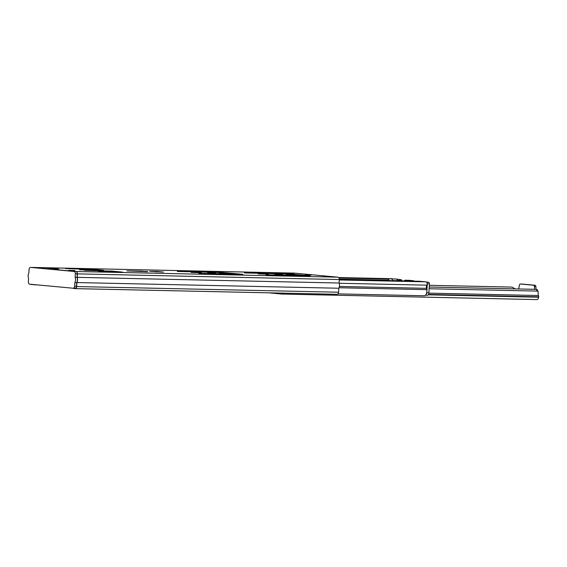 <?xml version="1.0" encoding="UTF-8"?>
<svg xmlns="http://www.w3.org/2000/svg" width="567" height="567" viewBox="0 0 567 567"><rect width="100%" height="100%" fill="white"/><g stroke="black" fill="none" stroke-linecap="round" stroke-linejoin="round"><path stroke-width="0.85" d="M107.858 271.48L102.152 271.061L107.858 271.48M88.92 269.715L83.214 269.297L88.92 269.715M215.58 273.202L207.713 272.628L215.58 273.202M311.077 275.201L305.365 274.789L311.077 275.201M282.635 274.655L274.768 274.081L282.635 274.655M224.589 273.315L219.259 272.933L224.589 273.315M291.636 274.768L286.314 274.385L291.636 274.768M156.35 271.869A2.084 1.467 -84.7 0 1 157.25 271.48L149.759 271.366L163.459 272.061L157.25 271.48M155.755 271.848L155.783 271.444M323.424 276.207L331.95 277.001L323.41 276.505M75.12 288.624L336.883 294.301A2.233 1.581 -88.8 0 0 336.961 294.301A2.233 1.581 -88.8 0 0 338.591 292.225L338.818 288.242A5.053 3.586 -88.8 0 0 339.123 283.018L339.321 279.552A2.233 1.581 -88.8 0 0 337.868 277.178L294.209 273.11A2.233 1.581 -88.8 0 0 294.131 273.103A2.233 1.581 -88.8 0 0 294.053 273.103M72.604 288.185L74.957 288.624A2.233 1.581 -88.8 0 0 75.035 288.631A2.233 1.581 -88.8 0 0 76.665 286.548L76.892 282.564A5.053 3.586 -88.8 0 0 77.197 277.348L77.395 273.875A2.233 1.581 -88.8 0 0 75.943 271.501L32.284 267.433A2.233 1.581 -88.8 0 0 32.206 267.426A2.233 1.581 -88.8 0 0 31.965 267.447M244.384 272.812L287.653 273.755L309.915 275.753L266.058 274.832L303.82 275.434L288.872 274.024L244.377 272.918M258.198 273.726L268.389 274.23L258.191 273.889M177.329 271.359L220.606 272.302L242.86 274.3L199.003 273.379L236.772 273.974L221.825 272.571L177.329 271.458M191.143 272.273L201.335 272.777L191.136 272.436M109.97 270.92L122.479 272.096L98.502 271.593L117.234 271.869L107.879 270.983L84.518 270.331L109.955 271.182M91.032 269.155L103.541 270.331L79.564 269.828L98.297 270.105L88.948 269.219L65.581 268.567L91.018 269.41M293.99 273.762L285.463 272.968L293.99 273.762M141.169 271.118L126.831 270.877L147.689 271.728L141.162 271.139M74.787 270.494L68.501 270.36L74.766 270.835M58.585 268.985L47.564 268.404L58.585 268.985M30.625 284.265A2.233 1.581 -88.8 0 0 31.298 284.556L33.68 284.556M33.666 284.776L36.784 284.847M76.892 282.564L338.818 288.242M77.197 277.348L339.123 283.018M289.659 273.06A2.084 1.474 91.2 0 1 290.396 273.429M146.463 271.628L128.815 270.991L146.463 271.628M147.505 271.501L127.334 270.906L147.505 271.501M73.093 288.213L74.823 288.256A2.233 1.581 -88.8 0 0 74.901 288.256A2.233 1.581 -88.8 0 0 76.524 286.172L76.729 282.649A5.053 3.586 -88.8 0 0 77.034 277.383L77.24 273.861A2.233 1.581 -88.8 0 0 75.787 271.487L32.652 267.468A2.233 1.581 -88.8 0 0 32.574 267.461A2.233 1.581 -88.8 0 0 32.489 267.461M74.844 282.607A5.053 3.586 -88.8 0 0 75.149 277.341L75.354 273.818A2.233 1.581 -88.8 0 0 73.901 271.444L30.767 267.426A2.233 1.581 -88.8 0 0 30.689 267.418A2.233 1.581 -88.8 0 0 29.059 269.502L28.86 273.025A5.053 3.586 -88.8 0 0 28.556 278.298L28.35 281.82A2.233 1.581 -88.8 0 0 29.803 284.195L72.937 288.213A2.233 1.581 -88.8 0 0 73.015 288.22A2.233 1.581 -88.8 0 0 74.638 286.137L74.844 282.607L76.729 282.649M75.149 277.341L77.034 277.383M53.341 268.871L48.145 268.46M53.298 268.85L48.145 268.446M73.285 270.785L69.181 270.409L73.285 270.799M413.237 281.119L409.147 281.026M337.918 293.883L424.718 295.761A5.053 3.586 -88.8 0 0 426.731 289.645L426.448 288.334A3.53 2.509 91.2 0 1 426.866 285.166A2.084 1.474 -88.8 0 0 427.043 283.046A2.084 1.474 -88.8 0 0 425.817 281.842L419.523 281.26A2.233 1.581 -88.8 0 0 419.445 281.253A2.233 1.581 -88.8 0 0 419.36 281.253M389.21 280.594L389.075 280.233A2.233 1.581 -88.8 0 0 388.317 279.24L388.317 279.092M399.891 280.828L399.756 280.467A2.233 1.581 -88.8 0 0 398.481 279.297L396.652 279.127M396.425 279.07L388.197 278.645L396.425 279.07A1.488 1.056 91.2 0 1 397.396 280.651L392.47 280.545A1.488 1.056 -88.8 0 0 391.506 278.964M399.218 279.637L400.947 279.673A1.488 1.056 91.2 0 1 401.776 280.389L401.975 280.871M426.54 282.196L428.439 282.238L426.349 282.04M400.947 279.673L399.04 279.496M428.439 282.238A1.488 1.056 91.2 0 1 429.403 283.819L428.893 292.721A2.977 2.112 91.2 0 1 426.724 295.499A2.977 2.112 91.2 0 1 426.618 295.492L426.724 295.499M429.403 283.819L427.312 283.776L426.795 292.678L428.893 292.721M425.271 295.329A2.977 2.112 -88.8 0 0 426.795 292.678M427.312 283.776A1.488 1.056 -88.8 0 0 426.611 282.267M413.237 280.665L405.178 280.24L413.237 280.665L413.208 281.119M405.178 280.24A1.488 1.056 -88.8 0 0 405.129 280.233A1.488 1.056 -88.8 0 0 404.214 280.92M429.219 287.03L536.347 289.354L537.289 289.787L538.097 291.544L537.147 291.084L536.347 289.354M429.12 288.745L537.147 291.084M282.075 294.053L536.694 299.574A2.53 1.793 -88.8 0 0 536.786 299.582A2.53 1.793 -88.8 0 0 538.629 297.221L538.65 296.839A2.381 1.687 -88.8 0 0 538.452 295.513A3.31 2.346 91.2 0 1 538.182 294.323L538.097 291.544M429.318 285.3L512.15 287.1L515.084 288.894M268.73 292.827L281.891 294.053A2.53 1.793 -88.8 0 0 281.983 294.06A2.53 1.793 -88.8 0 0 283.401 293.146M534.589 289.312L534.419 286.548A1.488 1.056 -88.8 0 0 533.455 285.222L520.499 284.01A1.488 1.056 -88.8 0 0 520.449 284.01A1.488 1.056 -88.8 0 0 519.393 285.151L518.699 288.972M536.056 289.347L535.886 286.583A1.488 1.056 -88.8 0 0 534.922 285.251L521.966 284.046A1.488 1.056 -88.8 0 0 521.909 284.039A1.488 1.056 -88.8 0 0 521.86 284.039M32.284 267.433L294.209 273.11M75.943 271.501L337.868 277.178M76.665 286.548L338.591 292.225M77.395 273.875L339.321 279.552M73.901 271.444L75.787 271.487M75.354 273.818L77.24 273.861M30.767 267.426L32.652 267.468M74.638 286.137L76.524 286.172M419.445 281.253L339.321 279.517L419.523 281.26M397.396 280.41L399.756 280.467M338.995 278.007L388.175 279.07M396.879 279.262L398.481 279.297M339.321 279.155L389.075 280.233M339.045 287.745L426.731 289.645M339.399 286.441L426.448 288.334M339.201 283.266L426.866 285.166M339.3 279.97L425.817 281.842M392.116 278.702L338.641 277.547L392.187 278.709M401.776 280.389L399.707 280.346M409.126 281.026L409.147 280.58M408.283 281.012L408.311 280.53M388.338 279.255L388.374 278.673M428.85 293.139L538.452 295.513M428.376 294.45L538.65 296.839M428.106 294.826L538.629 297.221M535.886 286.583L534.419 286.548M521.966 284.046L520.499 284.01M534.922 285.251L533.455 285.222M32.206 267.426L294.131 273.103M75.035 288.631L336.961 294.301M327.719 276.909L331.872 276.994M30.689 267.418L32.574 267.461M73.015 288.22L74.901 288.256M413.386 281.119L413.407 280.658M388.168 279.141L388.197 278.645M410.047 280.339L405.129 280.233M281.983 294.06L536.786 299.582M521.909 284.039L520.449 284.01"/></g></svg>
